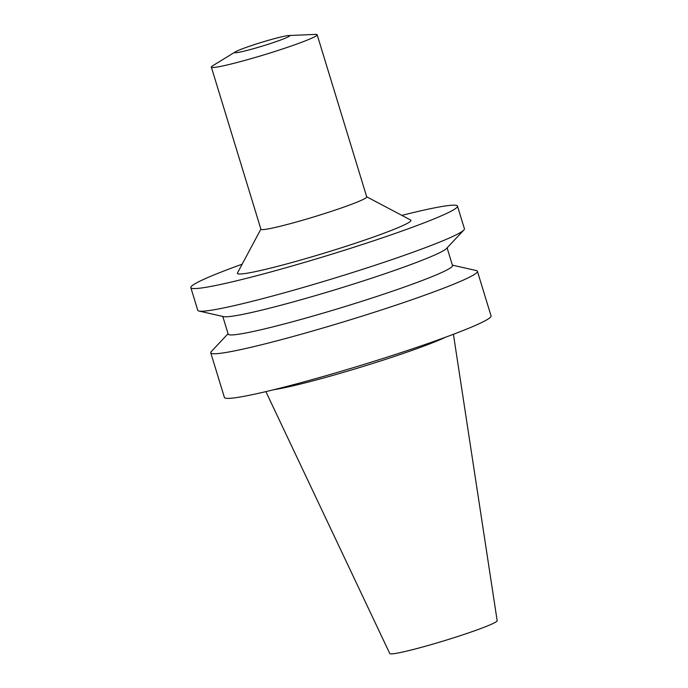 <?xml version="1.0" encoding="UTF-8"?>
<svg xmlns="http://www.w3.org/2000/svg" width="688" height="688" viewBox="0 0 688 688"><rect width="100%" height="100%" fill="white"/><g stroke="black" fill="none" stroke-linecap="round" stroke-linejoin="round"><path stroke-width="1.03" d="M265.878 391.618L389.769 653.54A56.158 3.724 -17 0 0 444.551 640.648A56.158 3.724 -17 0 0 497.166 620.714L453.418 334.282M273.824 389.709A98.367 6.519 -17 0 0 360.925 367.125A98.367 6.519 -17 0 0 445.764 337.137M228.063 333.723L211.336 351.525A139.415 9.236 -17 0 0 210.76 352.806L224.4 397.432A139.415 9.236 -17 0 0 360.426 365.509A139.415 9.236 -17 0 0 491.051 315.904L477.412 271.287A139.415 9.236 -17 0 0 476.216 270.539L452.386 265.138M210.76 352.806A139.415 9.236 -17 0 0 346.786 320.883A139.415 9.236 -17 0 0 477.412 271.287M222.783 316.437L228.192 334.153A117.287 7.774 -17 0 0 342.633 307.287A117.287 7.774 -17 0 0 452.523 265.568L447.105 247.852M242.142 264.201A139.415 9.236 -17 0 0 190.834 287.627L197.757 310.288A139.415 9.236 -17 0 0 198.952 311.036L223.652 316.635A117.287 7.774 -17 0 0 337.086 289.149A117.287 7.774 -17 0 0 446.486 248.506L463.832 230.05A139.415 9.236 -17 0 0 464.409 228.76L457.477 206.108A139.415 9.236 -17 0 0 401.844 215.378M198.952 311.036A139.415 9.236 -17 0 0 333.783 278.365A139.415 9.236 -17 0 0 463.832 230.05M190.834 287.627A139.415 9.236 -17 0 0 326.86 255.704A139.415 9.236 -17 0 0 457.477 206.108M260.881 229.138L237.463 272.955A90.73 6.011 -17 0 0 325.914 252.616A90.73 6.011 -17 0 0 410.616 220.014L366.695 196.785M235.391 51.849L212.738 65.738A55.324 3.664 -17 0 0 211.345 67.114L260.924 229.259A55.324 3.664 -17 0 0 314.898 216.582A55.324 3.664 -17 0 0 366.73 196.906L317.159 34.761A55.324 3.664 -17 0 0 315.242 34.4L288.693 35.552A28.767 1.909 -17 0 0 274.048 38.743A28.767 1.909 -17 0 0 235.391 51.849A28.767 1.909 -17 0 0 262.739 45.976A28.767 1.909 -17 0 0 288.693 35.552M211.345 67.114A55.324 3.664 -17 0 0 265.327 54.447A55.324 3.664 -17 0 0 317.159 34.761"/></g></svg>
